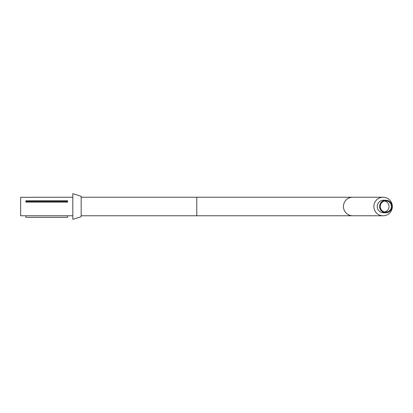<?xml version="1.0" encoding="UTF-8"?>
<svg xmlns="http://www.w3.org/2000/svg" width="413" height="413" viewBox="0 0 413 413"><rect width="100%" height="100%" fill="white"/><g stroke="black" fill="none" stroke-linecap="round" stroke-linejoin="round"><path stroke-width="0.62" d="M379.604 206.5A6.262 6.236 -90 0 1 385.84 200.238A6.262 6.236 -90 0 1 392.076 206.5A6.262 6.236 -90 0 1 385.84 212.762A6.262 6.236 -90 0 1 379.604 206.5M385.84 212.762L383.476 212.762A6.262 6.236 -90 0 1 377.239 206.5A6.262 6.236 -90 0 1 383.476 200.238L385.84 200.238M384.648 201.038A5.591 5.57 -90 0 1 384.648 211.962M391.41 206.5A5.591 5.57 -90 0 1 385.84 212.091A5.591 5.57 -90 0 1 380.265 206.5A5.591 5.57 -90 0 1 385.84 200.909A5.591 5.57 -90 0 1 391.41 206.5M373.868 206.5A9.277 9.241 90 0 0 383.109 215.777A9.277 9.241 90 0 0 392.35 206.5A9.277 9.241 90 0 0 383.109 197.223A9.277 9.241 90 0 0 373.868 206.5M25.869 215.777L67.603 215.777L67.603 217.341L25.869 217.341L25.869 215.777L20.65 215.777L20.65 197.306L31.083 197.306C32.715 197.218 32.715 197.218 31.083 197.311L20.65 197.311M32.219 197.244L72.631 197.223M72.817 219.334L72.817 193.666L72.817 219.334L81.165 216.727L81.165 196.273L72.817 193.666M25.869 201.353L25.869 200.811L67.603 200.811L67.603 201.353L25.869 201.353L25.869 202.133L67.603 202.133L67.603 201.353M81.165 197.223L196.784 197.223L196.784 215.777L383.109 215.777M196.784 197.223L352.692 197.223A9.277 9.241 90 0 0 343.451 206.5A9.277 9.241 90 0 0 352.692 215.777M31.971 197.383L31.083 197.306L32.348 197.223M352.692 197.223L383.109 197.223M67.603 215.777L72.631 215.777M81.165 215.777L196.784 215.777"/></g></svg>
